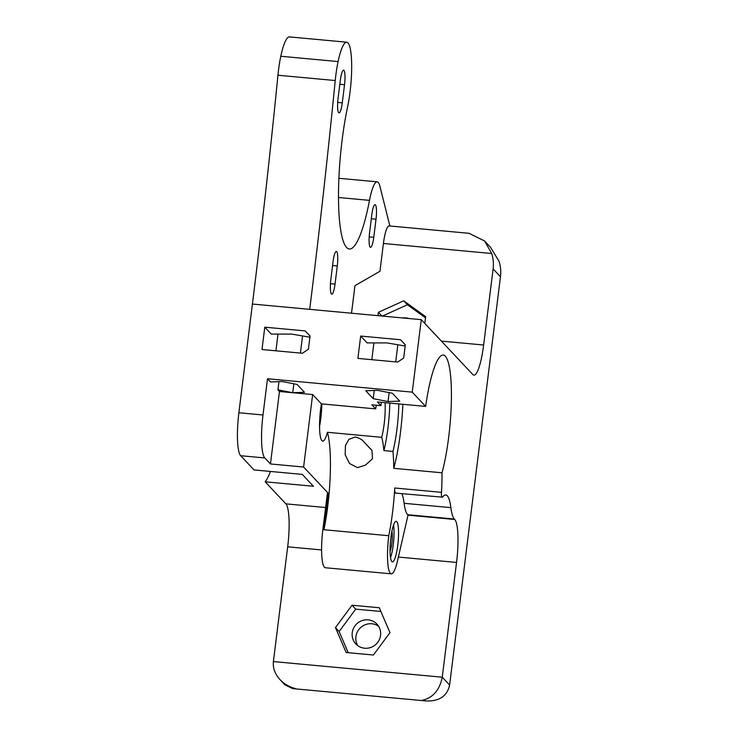 <?xml version="1.0" encoding="UTF-8"?>
<svg xmlns="http://www.w3.org/2000/svg" width="738" height="738" viewBox="0 0 738 738"><rect width="100%" height="100%" fill="white"/><g stroke="black" fill="none" stroke-linecap="round" stroke-linejoin="round"><path stroke-width="1.11" d="M270.422 471.453A75.866 14.345 -84.7 0 1 265.173 481.803L285.892 503.86L325.615 507.532M280.053 679.67L284.84 684.772L292.709 688.609L295.551 688.582C289.471 687.069 284.305 684.108 280.053 679.67C274.97 674.062 272.746 668.028 273.392 661.571L287.682 546.812A37.011 7.002 95.3 0 0 285.892 503.86M313.299 486.139L302.276 474.396L254.029 469.931L240.671 455.715L264.794 457.947L270.449 463.962L279.471 391.491L292.737 392.717L277.931 389.849L279.471 391.491M280.8 56.263L338.087 61.568A42.306 7.998 -84.7 0 1 346.712 42.204L289.425 36.9A42.306 7.998 -84.7 0 0 280.8 56.263A38.856 7.352 95.3 0 0 277.94 75.23A1739.198 328.871 95.3 0 1 252.414 304.038L238.872 412.754A37.011 7.002 95.3 0 0 240.671 455.715M398.382 557.061L456.545 562.439A37.011 7.002 95.3 0 0 454.756 519.487L408.013 515.161L397.542 560.742A32.38 6.125 -84.7 0 1 391.315 573.841A32.38 6.125 -84.7 0 1 388.778 535.723A69.695 13.183 95.3 0 0 394.747 488.002C394.507 491.25 394.858 492.855 395.817 492.836M391.315 573.841L325.393 567.743A32.38 6.125 -84.7 0 1 322.857 529.626L327.377 493.381L328.456 493.482L303.613 467.034L270.449 463.962M313.419 486.268L265.173 481.803M252.414 304.038L421.278 319.674L472.809 374.535A37.011 7.002 95.3 0 0 473.907 375.144A37.011 7.002 95.3 0 0 483.63 345.015L493.113 268.918A37.011 35.839 136.8 0 0 491.702 253.512L484.598 240.975L490.558 247.322L499.063 261.344A37.011 35.839 136.8 0 1 500.475 276.75L449.617 685.03C447.228 696.017 439.47 701.331 426.324 700.98L422.191 700.297C432.92 697.834 439.608 690.131 442.256 677.198L456.545 562.439M338.502 197.498L369.498 200.367A35.276 6.67 -84.7 0 1 377.173 181.834A35.276 6.67 -84.7 0 1 380.005 186.622L389.885 225.985M369.498 200.367A92.518 17.491 -84.7 0 1 349.36 248.992A92.518 17.491 -84.7 0 1 338.521 200.339A92.518 17.491 -84.7 0 1 347.552 107.093A42.306 7.998 -84.7 0 0 351.675 64.455A42.306 7.998 -84.7 0 0 346.712 42.204M346.14 652.503L373.4 655.021L389.968 632.65L379.286 607.743L352.026 605.225L335.458 627.604L346.14 652.503M338.087 61.568A38.856 7.352 95.3 0 0 335.236 80.534A1739.198 328.871 95.3 0 1 309.711 309.342M421.278 319.674L412.247 392.146L267.507 378.751L262.996 414.987A37.011 7.002 -84.7 0 0 264.794 457.947M305.191 330.919L264.785 327.183L261.999 349.526L302.405 353.262L308.401 349.203L310.052 335.984L305.191 330.919L310.034 336.085M400.476 339.738L360.67 336.058L357.893 358.4L397.69 362.081L403.686 358.022L405.337 344.803L400.476 339.738L405.328 344.895M351.509 313.216L354.941 285.68L379.959 271.27L383.419 243.485A21.586 4.087 -84.7 0 1 389.092 225.911L469.045 233.309L484.598 240.975M424.802 323.429L425.641 316.667L403.732 300.827L378.409 312.303L377.994 315.661M401.896 493.704A51.19 9.677 95.3 0 1 404.129 503.307L450.872 507.633A49.345 9.326 95.3 0 0 454.331 519.035L454.756 519.487M404.129 503.307A49.345 9.326 95.3 0 0 407.588 514.709L408.013 515.161M412.247 392.146L425.641 406.407A69.695 13.183 95.3 0 1 443.234 355.052A69.695 13.183 95.3 0 1 451.407 397.976A69.695 13.183 95.3 0 1 441.997 472.79A69.695 13.183 95.3 0 1 441.49 492.329C441.241 495.576 441.601 497.181 442.551 497.163L395.43 493.104M450.872 507.633A51.19 9.677 95.3 0 0 445.752 494.949A51.19 9.677 95.3 0 0 442.551 497.163M319.554 426.287A27.14 5.129 95.3 0 0 321.86 403.917M328.456 493.482L323.945 529.727A69.695 13.183 95.3 0 0 327.432 432.293A27.14 5.129 95.3 0 1 322.737 441.149A27.14 5.129 95.3 0 1 321.39 403.87L375.67 408.889L371.832 404.811L380.882 405.651L377.395 401.942L425.641 406.407M303.613 467.034L312.644 394.553L321.39 403.87M312.644 394.553L292.737 392.717L293.853 383.788M277.931 389.849L278.955 381.647M267.507 378.751L270.514 381.952L282.239 381.537L297.045 384.406L304.462 392.302L292.737 392.717M357.865 645.741A14.492 14.04 136.8 0 1 378.603 626.267M344.535 84.713A12.334 2.334 95.3 0 0 343.567 70.193A12.334 2.334 95.3 0 0 340.329 80.239L338.069 98.357A12.334 2.334 95.3 0 0 339.037 112.877A12.334 2.334 95.3 0 0 342.275 102.831L344.535 84.713L339.821 84.28M376.02 219.195L373.769 237.313A12.334 2.334 95.3 0 1 370.522 247.359A12.334 2.334 95.3 0 1 369.563 232.839L371.814 214.721A12.334 2.334 95.3 0 1 375.061 204.675A12.334 2.334 95.3 0 1 376.02 219.195L371.315 218.762M337.284 265.994A12.334 2.334 95.3 0 0 336.316 251.474A12.334 2.334 95.3 0 0 333.078 261.52L330.818 279.637A12.334 2.334 95.3 0 0 331.786 294.158A12.334 2.334 95.3 0 0 335.024 284.112L337.284 265.994L332.58 265.56M335.458 627.604L339.139 631.516L348.225 652.696M352.026 605.225L355.707 609.145L339.139 631.516M380.882 611.47L355.707 609.145M392.339 393.225L399.756 401.121L388.031 401.537L373.216 398.668L365.799 390.771L377.524 390.356L392.339 393.225M275.92 350.818L278.005 334.093M264.785 327.183L271.28 334.093L291.648 334.083L309.895 337.201M405.18 346.021L386.933 342.902L367.118 342.912L360.67 336.058M371.814 359.692L373.908 342.912M300.412 353.078L302.552 335.947M378.409 312.303L381.915 316.03M403.732 300.827L407.413 304.748L382.413 316.076M425.503 317.829L407.413 304.748M396.776 521.674A20.35 3.847 95.3 0 0 396.177 521.332A20.35 3.847 95.3 0 0 390.467 541.249A20.35 3.847 95.3 0 0 392.422 561.867A20.35 3.847 95.3 0 0 397.957 543.629A20.35 3.847 95.3 0 0 396.776 521.674M322.857 529.626L388.778 535.723M441.997 472.79L393.751 468.326A69.695 13.183 95.3 0 0 392.967 451.425L383.917 450.586A69.695 13.183 95.3 0 0 381.712 437.32L327.432 432.293M372.469 458.796L365.504 465.097L357.506 467.652L349.517 463.519L345.153 454.728L345.439 445.669L348.834 439.387L355.126 437.007C359.175 437.948 362.09 439.571 363.852 441.85L371.934 450.309A69.695 13.183 95.3 0 1 372.469 458.796M393.751 468.326A69.695 13.183 95.3 0 0 402.856 404.295M390.042 551.434A12.029 2.279 95.3 0 0 391.915 531.157M381.712 437.32A27.14 5.129 95.3 0 0 385.07 402.653M376.343 405.236A27.14 5.129 95.3 0 0 375.67 408.889M402.533 317.94A14.492 14.04 136.8 0 1 408.926 318.53M364.627 648.232A14.492 14.04 -43.2 0 0 376.961 624.117A14.492 14.04 -43.2 0 0 356.786 623.813A14.492 14.04 -43.2 0 0 364.627 648.232M392.967 451.425A49.345 9.326 95.3 0 0 398.852 403.926M381.398 402.311A49.345 9.326 95.3 0 0 380.882 405.651M383.917 450.586A49.345 9.326 95.3 0 0 389.802 403.086M388.031 401.537L389.138 392.607M373.216 398.668L374.24 390.467M395.706 361.897L397.837 344.766M390.522 557.753A20.35 3.847 95.3 0 0 393.548 525.032M287.682 546.812L321.593 549.948M273.392 661.571L442.256 677.198L449.617 685.03M277.94 75.23L335.236 80.534M238.872 412.754L262.996 414.987M491.702 253.512L383.419 243.485M441.407 341.104L483.63 345.015M407.588 514.709L454.331 519.035M500.475 276.75L493.113 268.918M394.747 488.002L441.49 492.329M337.7 102.407L342.275 102.831M369.184 236.889L373.769 237.313M330.449 283.687L335.024 284.112M371.943 450.475L363.852 441.85M377.173 181.834L338.89 178.292M426.324 700.98L292.709 688.609"/></g></svg>
